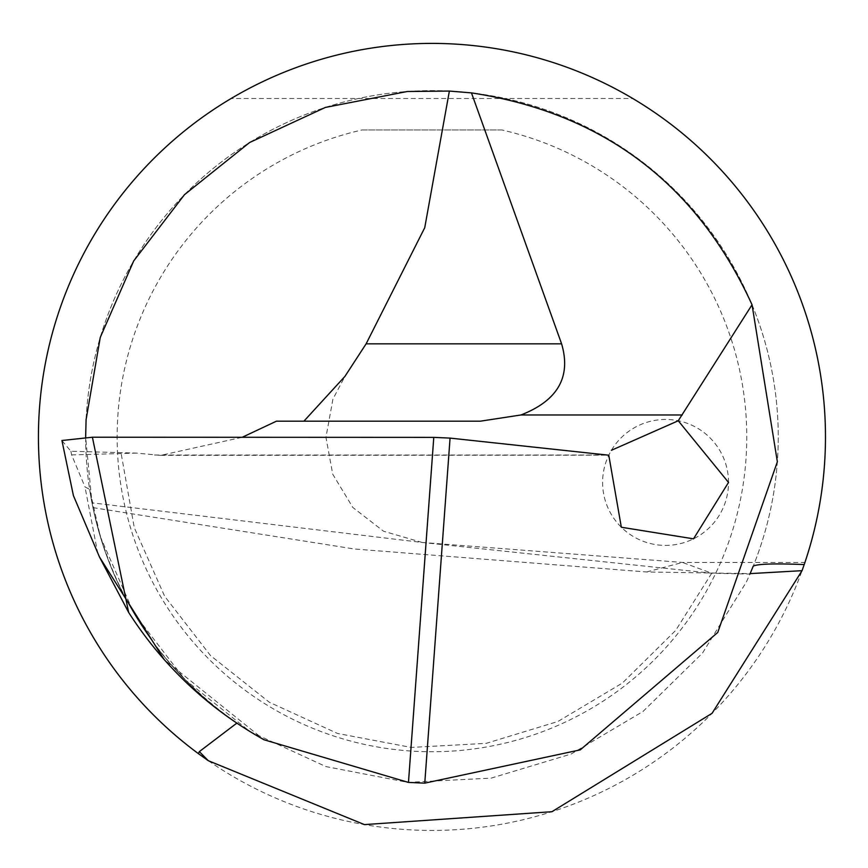 <?xml version="1.0" encoding="UTF-8"?>
<svg xmlns="http://www.w3.org/2000/svg" width="868" height="868" viewBox="0 0 868 868"><rect width="100%" height="100%" fill="white"/><g stroke="black" fill="none" stroke-linecap="round" stroke-linejoin="round"><path stroke-width="0.65" stroke-dasharray="4.34 3.25" d="M804.202 564.558A393.519 393.519 0 0 1 205.716 758.903A393.519 393.519 0 0 1 185.698 129.972C192.729 123.69 207.875 113.198 231.138 98.496L632.761 98.496C655.937 113.133 671.083 123.625 678.212 129.972A393.519 393.519 0 0 1 804.202 564.558L804.962 562.399M632.761 98.496A393.519 393.519 0 0 0 231.138 98.496M73.4 495.574L97.607 552.601L84.988 486.905L89.654 489.389L100.384 536.836L133.932 613.285L184.797 679.481L250.027 731.583L325.825 766.553L407.797 782.372L491.179 778.119L571.111 754.032L642.949 711.51L702.538 653.04L746.393 582.005L749.941 574.063L711.717 573.227L422.228 542.467L91.986 502.822L85.65 437.298M91.986 502.822L92.952 507.617C113.068 597.466 160.678 669.022 235.781 722.295A346.299 346.299 0 0 1 132.978 262.169A346.299 346.299 0 0 1 584.338 125.958A346.299 346.299 0 0 1 753.24 566.131A346.299 346.299 0 0 0 584.338 125.958A346.299 346.299 0 0 0 132.978 262.169A346.299 346.299 0 0 0 235.781 722.295M728.523 482.424A62.963 62.963 0 0 0 634.074 427.902A62.963 62.963 0 0 0 634.074 536.956A62.963 62.963 0 0 0 728.523 482.424M501.91 129.972L361.999 129.972A314.813 314.813 0 0 0 171.821 614.229A314.813 314.813 0 0 0 692.089 614.229A314.813 314.813 0 0 0 501.91 129.972L361.999 129.972M92.952 507.617L354.231 548.977L646.584 571.979L750.136 573.607M263.991 739.753A346.299 346.299 0 0 1 89.654 489.389A346.299 346.299 0 0 0 263.991 739.753L164.15 659.561M62.062 440.76L70.905 451.241L136.558 453.096L160.537 455.396L242.205 437.288M160.537 455.374L608.783 455.201M480.395 421.175L276.436 421.175M70.905 451.241L71.632 454.919L84.988 486.905M136.558 453.096L71.632 454.919M646.584 571.979L682.519 562.442L711.717 573.227L675.716 630.374L622.345 683.083L557.896 721.492L486.134 743.366L411.226 747.435L337.511 733.449L269.297 702.234L210.533 655.59L164.638 596.251L134.269 527.646L121.205 453.769M606.906 455.027L154.168 455.027M422.228 542.467L383.58 531.238L352.831 507.465L332.726 474.199L325.956 437.331L332.932 399.096L344.921 376.408M422.184 542.457L682.519 562.442L804.907 562.464"/><path stroke-width="1.3" d="M750.136 573.607L802.043 570.677L804.202 564.558C774.625 563.365 757.634 563.885 753.24 566.131L749.941 574.063M802.043 570.677L712.053 713.322L551.918 811.71L364.408 824.6L208.309 760.715L198.371 753.619A393.519 393.519 0 0 1 596.728 79.563A393.519 393.519 0 0 1 804.202 564.558L804.962 562.399M85.65 437.298L86.084 419.721L100.254 337.446L133.694 260.953L184.472 194.692L249.637 142.504L325.391 107.426L407.342 91.498L449.374 91.064L471.465 92.887L561.607 343.847L366.112 343.847L344.921 376.408L303.909 421.175M128.659 612.461L92.399 437.222L61.932 440.521L73.4 495.574L99.473 556.996L128.659 612.461C163.195 666.136 208.309 708.57 263.991 739.753L408.47 782.426L424.767 783.142L580.269 749.854L717.76 632.457L777.359 461.765L752.046 304.766C696.635 183.658 603.108 113.035 471.465 92.887M236.801 723.142L199.347 751.612L208.309 760.715M198.371 753.619L199.347 751.612M164.15 659.561L99.473 556.996L97.607 552.601M73.4 495.574L61.932 440.521M242.205 437.288L276.436 421.175L480.395 421.175L520.93 414.98C557.744 400.658 571.307 376.951 561.607 343.847M424.767 783.142L450.069 438.101L608.783 455.201L621.336 527.245L693.532 538.833L728.523 482.424L678.255 420.763L752.046 304.766M450.069 438.101L433.783 437.374L408.47 782.426M92.399 437.222L433.783 437.374M678.255 420.763L611.408 450.297M449.374 91.064L424.745 227.687L366.112 343.847M682.248 414.98L520.93 414.98"/></g></svg>
